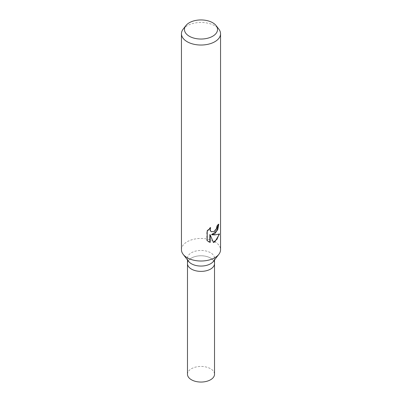 <?xml version="1.0" encoding="UTF-8"?>
<svg xmlns="http://www.w3.org/2000/svg" width="402" height="402" viewBox="0 0 402 402"><rect width="100%" height="100%" fill="white"/><g stroke="black" fill="none" stroke-linecap="round" stroke-linejoin="round"><path stroke-width="0.3" stroke-dasharray="2.01 1.51" d="M188.659 261.441A13.522 7.804 180 0 1 187.478 258.255A13.522 7.804 180 0 1 191.437 252.737A13.522 7.804 180 0 1 206.176 251.044A13.522 7.804 180 0 1 214.522 258.255A13.522 7.804 180 0 1 213.341 261.441M210.558 269.094A13.517 7.804 180 0 1 195.824 270.787A13.517 7.804 180 0 1 187.483 263.576A13.522 7.804 180 0 1 191.437 258.054A13.522 7.804 180 0 1 206.176 256.365A13.522 7.804 180 0 1 214.522 263.576L214.517 263.652M181.453 249.732A19.547 11.286 180 0 1 187.176 241.753A19.547 11.286 180 0 1 208.482 239.306A19.547 11.286 180 0 1 220.547 249.732M183.156 29.14A19.547 11.286 180 0 1 187.176 25.763A19.547 11.286 180 0 1 218.844 29.14M218.356 224.688L218.371 224.025A19.06 11.005 180 0 1 216.814 225.638L216.527 227.612L214.377 231.115L211.241 231.668M216.814 225.638L217.165 225.844M209.98 228.21L210.281 227.421L206.824 231.029L206.824 240.471L207.211 240.697M206.824 231.029L207.211 231.25M210.281 227.421L210.638 227.627M218.371 224.025L218.743 224.236M219.05 234.26L219.145 233.793C217.748 234.622 215.226 234.884 211.573 234.577M206.824 240.471L208.457 241.677M209.839 234.582L213.316 242.215M213.075 242.285L213.422 242.486M219.145 233.793L219.532 234.019M187.478 374.242A13.522 7.804 180 0 1 191.437 368.724A13.522 7.804 180 0 1 206.176 367.031A13.522 7.804 180 0 1 214.522 374.242M187.483 263.652L187.483 263.576A13.517 7.804 180 0 1 191.442 258.054A13.517 7.804 180 0 1 206.176 256.365A13.517 7.804 180 0 1 214.517 263.576M187.478 259.923L187.478 258.255M208.643 241.788L208.266 241.572M214.522 259.923L214.522 258.255"/><path stroke-width="0.6" d="M216.095 25.592L218.844 29.14A19.547 11.286 180 0 1 220.547 33.748L220.547 249.732A19.547 11.286 180 0 1 218.844 254.34L213.341 261.441A13.522 7.804 180 0 1 210.563 263.777A13.522 7.804 180 0 1 188.659 261.441L183.156 254.34A19.547 11.286 180 0 1 181.453 249.732L181.453 33.748A19.547 11.286 180 0 1 183.156 29.14L185.905 25.592A16.537 9.547 180 0 1 189.307 22.738A16.537 9.547 180 0 1 216.095 25.592A16.537 9.547 180 0 1 212.693 36.24A16.537 9.547 180 0 1 191.623 37.356A16.537 9.547 180 0 1 185.905 25.592M210.558 269.094A13.517 7.804 180 0 0 214.517 263.576A13.522 7.804 180 0 1 210.563 269.094A13.522 7.804 180 0 1 195.824 270.787A13.522 7.804 180 0 1 187.478 263.576L187.478 259.923M218.844 254.34A19.547 11.286 180 0 1 214.824 257.712A19.547 11.286 180 0 1 183.156 254.34M214.819 233.768L211.924 234.778L214.824 234.904L219.532 234.019L214.824 241.919L213.422 242.486L210.201 234.793L210.201 242.446L207.211 240.692L207.211 231.25L210.638 227.627L210.186 229.482L210.512 230.848L211.417 231.778L214.824 231.235L216.879 227.813L217.165 225.844A19.547 11.286 0 0 0 218.743 224.236L217.809 229.452L214.819 233.768M220.547 33.748A19.547 11.286 180 0 1 214.824 41.728A19.547 11.286 180 0 1 193.518 44.17A19.547 11.286 180 0 1 181.453 33.748M218.356 224.688L216.492 231.296L211.573 234.577L211.924 234.778M211.241 231.668L210.156 230.637L209.98 228.21M208.457 241.677L209.839 242.235L209.839 234.582L210.201 234.793M213.316 242.215L217.01 239.326L219.05 234.26M209.839 242.235L210.201 242.446M214.517 263.652L214.522 374.242A13.522 7.804 180 0 1 210.563 379.764A13.522 7.804 180 0 1 195.824 381.458A13.522 7.804 180 0 1 187.478 374.242L187.483 263.652M211.417 231.778L211.06 231.572M214.522 263.576L214.522 259.923"/></g></svg>
